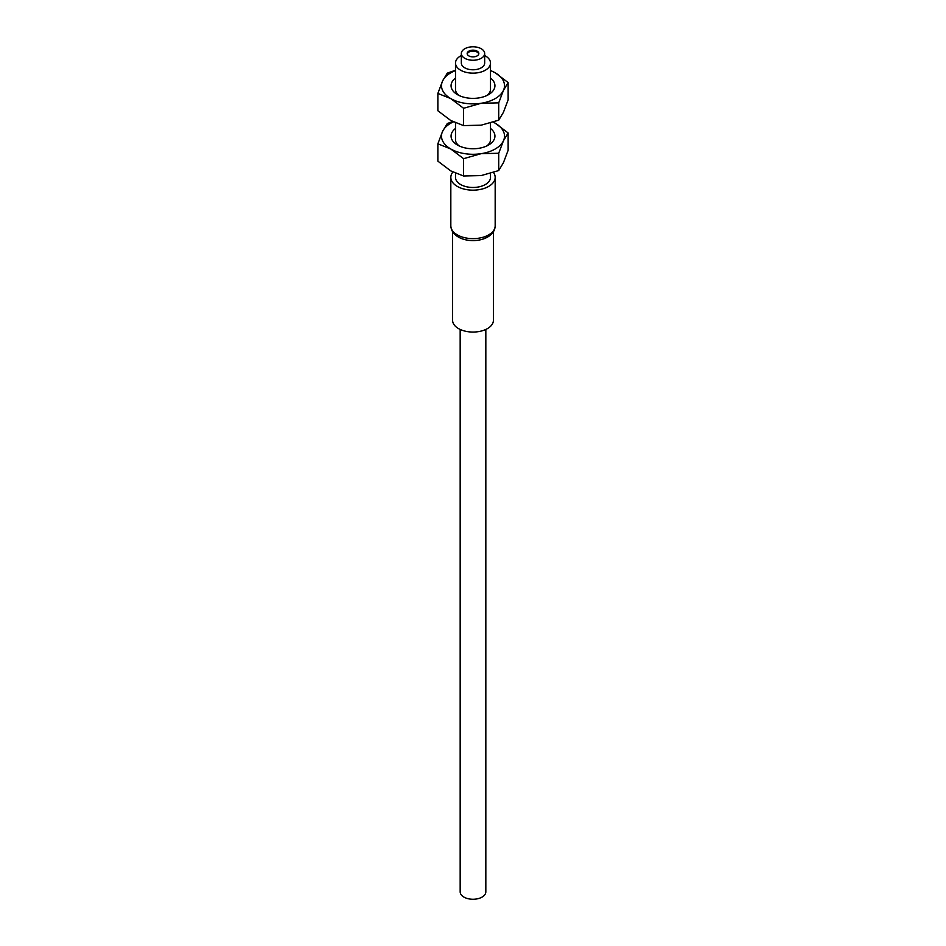<?xml version="1.0" encoding="UTF-8"?>
<svg xmlns="http://www.w3.org/2000/svg" width="946" height="946" viewBox="0 0 946 946"><rect width="100%" height="100%" fill="white"/><g stroke="black" fill="none" stroke-linecap="round" stroke-linejoin="round"><path stroke-width="1.42" d="M452.696 121.549L447.281 123.548L442.574 131.388L437.868 143.827L450.722 148.96L463.587 158.68L481.159 153.666L498.719 153.252L503.426 140.812A31.502 18.187 0 0 0 495.278 123.24L493.304 122.164A31.502 18.187 0 0 1 495.278 123.24L508.132 132.96L508.132 150.272L503.426 162.712L498.719 170.564L481.159 175.578L463.587 176.003L463.587 158.68M453.347 121.88A31.502 18.187 0 0 0 450.722 123.24A31.502 18.187 0 0 0 442.574 131.388A31.502 18.187 0 0 0 450.722 148.96A31.502 18.187 0 0 0 481.159 153.666A31.502 18.187 0 0 0 495.278 148.96A31.502 18.187 0 0 0 503.426 140.812L508.132 132.96M463.587 176.003L450.722 170.871L437.868 161.151L437.868 143.827M498.719 170.564L498.719 153.252M490.501 128.467A21.935 12.665 180 0 1 488.514 145.057A21.935 12.665 180 0 1 457.486 145.057L457.486 145.057A21.935 12.665 180 0 1 455.499 128.467M455.499 122.897L455.499 139.724A17.501 10.099 0 0 0 459.236 145.956M486.764 145.956A17.501 10.099 0 0 0 490.501 139.724L490.501 123.051M455.499 70.264L447.281 73.149L442.574 81.001L437.868 93.441L437.868 110.753L450.722 120.473L463.587 125.605L463.587 108.282L481.159 103.268L498.719 102.854L503.426 90.414L508.132 82.562L495.278 72.842L490.501 70.43M437.868 93.441L450.722 98.561L463.587 108.282M508.132 82.562L508.132 99.886L503.426 112.326L498.719 120.166L498.719 102.854M498.719 120.166L481.159 125.179L463.587 125.605M455.499 70.583A31.502 18.187 0 0 0 442.574 81.001A31.502 18.187 0 0 0 450.722 98.561A31.502 18.187 0 0 0 481.159 103.268A31.502 18.187 0 0 0 495.278 98.561A31.502 18.187 0 0 0 503.426 90.414A31.502 18.187 0 0 0 495.278 72.842A31.502 18.187 0 0 0 490.501 70.583M490.501 78.069A21.935 12.665 180 0 1 488.514 94.659L488.514 94.659A21.935 12.665 180 0 1 457.486 94.659A21.935 12.665 180 0 1 455.499 78.069M461.329 55.518A17.501 10.099 0 0 0 455.499 63.051A17.501 10.099 0 0 0 460.619 70.193A17.501 10.099 0 0 0 479.693 72.381A17.501 10.099 0 0 0 490.501 63.051L490.501 89.326A17.501 10.099 180 0 1 486.764 95.558M490.501 63.051A17.501 10.099 0 0 0 485.381 55.909A17.501 10.099 0 0 0 484.671 55.518M459.236 95.558A17.501 10.099 180 0 1 455.499 89.326L455.499 63.051M484.671 53.52L484.671 63.051A11.671 6.74 180 0 1 477.47 69.271A11.671 6.74 180 0 1 464.746 67.816A11.671 6.74 180 0 1 461.329 63.051L461.329 53.52A11.671 6.74 0 0 0 464.746 58.285A11.671 6.74 0 0 0 477.47 59.752A11.671 6.74 0 0 0 484.671 53.52A11.671 6.74 0 0 0 481.254 48.754A11.671 6.74 0 0 0 468.53 47.3A11.671 6.74 0 0 0 461.329 53.52M477.127 51.143A5.83 3.37 180 0 1 478.83 53.52A5.83 3.37 180 0 1 475.235 56.63A5.83 3.37 180 0 1 468.873 55.909A5.83 3.37 180 0 1 467.17 53.52A5.83 3.37 180 0 1 470.765 50.41A5.83 3.37 180 0 1 477.127 51.143M478.771 54.005A5.83 3.37 0 0 0 477.127 52.089A5.83 3.37 0 0 0 471.155 51.285A5.83 3.37 0 0 0 467.229 54.005M490.501 173.449L490.501 177.363A17.501 10.099 180 0 1 479.693 186.705A17.501 10.099 180 0 1 460.619 184.517A17.501 10.099 180 0 1 455.499 177.363L455.499 173.295M452.85 172.03A22.172 12.795 0 0 0 450.828 177.363A22.172 12.795 0 0 0 457.32 186.421A22.172 12.795 0 0 0 481.479 189.188A22.172 12.795 0 0 0 495.172 177.363A22.172 12.795 0 0 0 493.493 172.491M458.562 237.15A20.422 11.79 0 0 0 463.422 239.22A20.422 11.79 0 0 0 482.578 239.22A20.422 11.79 0 0 0 487.438 237.15M493.422 231.746L493.422 320.268A20.422 11.79 180 0 1 480.816 331.159A20.422 11.79 180 0 1 458.562 328.605A20.422 11.79 180 0 1 452.578 320.268L452.578 231.746M485.83 329.433L485.83 891.853A12.83 7.414 180 0 1 477.907 898.7A12.83 7.414 180 0 1 463.93 897.092A12.83 7.414 180 0 1 460.17 891.853L460.17 329.433M495.172 177.363L495.172 225.834A22.172 12.795 180 0 1 488.668 234.892A22.172 12.795 180 0 1 457.32 234.892A22.172 12.795 180 0 1 450.828 225.834C451.195 232.077 455.393 236.547 463.422 239.22M450.828 177.363L450.828 225.834M495.172 225.834C495.042 230.398 492.559 234.123 487.698 237.02L482.578 239.22"/></g></svg>

